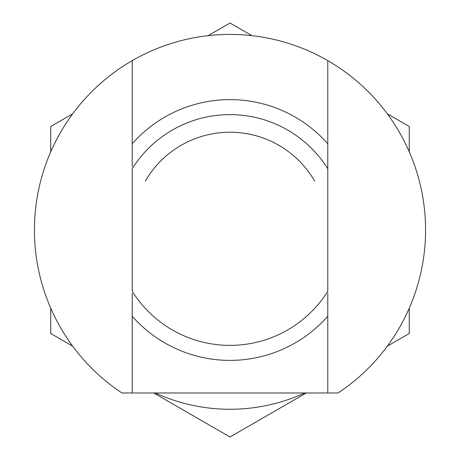 <?xml version="1.0" encoding="UTF-8"?>
<svg xmlns="http://www.w3.org/2000/svg" width="460" height="460" viewBox="0 0 460 460"><rect width="100%" height="100%" fill="white"/><g stroke="black" fill="none" stroke-linecap="round" stroke-linejoin="round"><path stroke-width="0.69" d="M314.68 181.108A97.784 97.784 0 0 0 145.32 181.108A97.784 97.784 0 0 1 314.68 181.108M72.68 346.173L50.732 333.5L50.732 308.16M50.732 151.84L50.732 126.5L72.68 113.827M251.948 35.673L230 23L208.052 35.673M153.738 392.972L230 437L306.262 392.972M155.319 392.972A179.268 179.268 0 0 0 304.681 392.972M409.268 151.84L409.268 126.5L387.32 113.827M387.32 346.173L409.268 333.5L409.268 308.16M327.784 293.377L327.784 392.972L338.1 392.972A195.563 195.563 0 0 0 327.784 60.634L327.784 166.623M327.784 143.761L327.784 168.745L327.784 143.761A130.375 130.375 0 0 0 132.215 143.761L132.215 60.634A195.563 195.563 0 0 0 121.9 392.972L132.215 392.972L132.215 293.377M327.784 291.255L327.784 168.745A115.385 115.385 0 0 0 132.215 168.745L132.215 291.255A115.385 115.385 0 0 0 327.784 291.255M327.784 60.634A195.563 195.563 0 0 0 132.215 60.634M132.215 392.972L327.784 392.972M132.215 166.623L132.215 143.761M132.215 316.238A130.375 130.375 0 0 0 327.784 316.238"/></g></svg>
